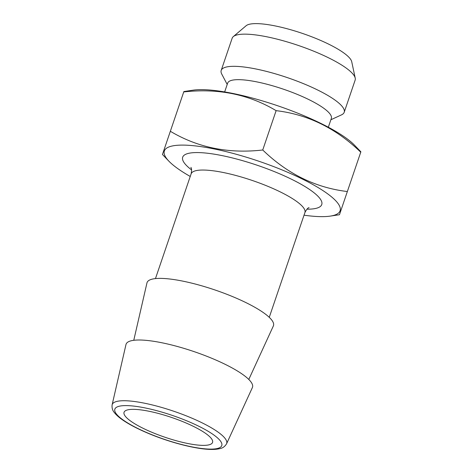 <?xml version="1.0" encoding="UTF-8"?>
<svg xmlns="http://www.w3.org/2000/svg" width="473" height="473" viewBox="0 0 473 473"><rect width="100%" height="100%" fill="white"/><g stroke="black" fill="none" stroke-linecap="round" stroke-linejoin="round"><path stroke-width="0.71" d="M304.027 215.191A92.826 20.723 -161.2 0 0 330.237 216.114A92.826 20.723 -161.2 0 0 297.653 176.778A92.826 20.723 -161.2 0 0 179.462 145.158A92.826 20.723 -161.2 0 0 168.908 161.198A92.826 20.723 -161.2 0 0 190.235 176.453M193.351 426.339A46.744 10.436 18.8 0 1 212.56 442.426A46.744 10.436 18.8 0 1 164.947 437.241A46.744 10.436 18.8 0 1 124.056 412.296A46.744 10.436 18.8 0 1 193.351 426.339M226.567 443.804L252.381 387.576A66.782 14.911 -161.2 0 0 210.976 357.955A66.782 14.911 -161.2 0 0 136.945 340.046A66.782 14.911 -161.2 0 0 125.978 344.545L112.125 404.841C111.776 407.968 112.533 410.558 114.395 412.616C116.234 414.987 118.977 417.428 122.631 419.947C128.857 424.234 136.957 428.508 146.932 432.783C167.673 441.723 193.481 448.664 208.9 449.35C213.429 449.598 217.16 449.332 220.105 448.558C222.748 448.091 224.9 446.506 226.567 443.804A60.461 13.498 -161.2 0 0 189.082 416.985A60.461 13.498 -161.2 0 0 122.052 400.767A60.461 13.498 -161.2 0 0 112.125 404.841M248.798 379.458L273.359 325.956A66.782 14.911 -161.2 0 0 231.953 296.335A66.782 14.911 -161.2 0 0 157.923 278.42A66.782 14.911 -161.2 0 0 146.955 282.925L133.77 340.3M339.584 214.352L347.353 191.535C315.68 187.769 287.472 173.922 262.734 149.994C228.56 153.885 197.767 147.641 170.345 131.275L162.446 154.476L168.908 161.198M183.861 91.555L193.09 90.172A92.826 20.723 -161.2 0 1 198.341 89.699A92.826 20.723 -161.2 0 1 282.848 107.56A92.826 20.723 -161.2 0 1 354.413 145.093L360.875 151.809L360.745 152.194C335.942 128.242 307.74 114.395 276.126 110.658L262.734 149.994M276.126 110.658C248.839 94.316 218.041 88.079 183.737 91.939L170.345 131.275M183.737 91.939L183.867 91.561M360.745 152.194L347.353 191.535M328.333 127.219L331.331 118.41A54.762 12.227 -161.2 0 0 296.713 94.157A54.762 12.227 -161.2 0 0 236.571 79.695A54.762 12.227 -161.2 0 0 227.655 83.118L224.657 91.928M330.875 119.758L341.488 114.874A64.967 14.503 -161.2 0 0 344.196 112.284A64.967 14.503 -161.2 0 0 303.128 83.508A64.967 14.503 -161.2 0 0 231.776 66.356A64.967 14.503 -161.2 0 0 221.198 70.412A64.967 14.503 -161.2 0 0 221.766 74.113L227.2 84.46M344.196 112.284L355.146 80.114A64.967 14.503 -161.2 0 0 355.223 78.116L351.723 61.709A56.281 12.564 -161.2 0 0 312.694 37.16A56.281 12.564 -161.2 0 0 254.255 23.65A56.281 12.564 -161.2 0 0 246.096 25.755L233.307 36.61A64.967 14.503 -161.2 0 0 232.154 38.242L221.198 70.412M355.223 78.116A64.967 14.503 -161.2 0 0 310.182 49.777A64.967 14.503 -161.2 0 0 242.726 34.186A64.967 14.503 -161.2 0 0 233.307 36.61M191.6 169.919A73.457 16.401 18.8 0 1 208.995 153.418A73.457 16.401 18.8 0 1 299.805 183.548A73.457 16.401 18.8 0 1 309.803 209.137A73.457 16.401 18.8 0 1 306.936 209.178M124.044 405.633A56.476 12.605 -161.2 0 0 164.249 439.293A56.476 12.605 -161.2 0 0 216.64 437.153A56.476 12.605 -161.2 0 0 124.044 405.633M155.463 278.597L191.133 173.828A60.101 13.415 18.8 0 1 200.913 170.073A60.101 13.415 18.8 0 1 266.932 185.942A60.101 13.415 18.8 0 1 304.919 212.566L269.255 317.336M330.237 216.114L339.46 214.73M309.046 207.612C307.852 207.866 306.48 209.515 304.919 212.566M191.133 173.828C191.76 170.463 191.677 168.317 190.885 167.383"/></g></svg>
